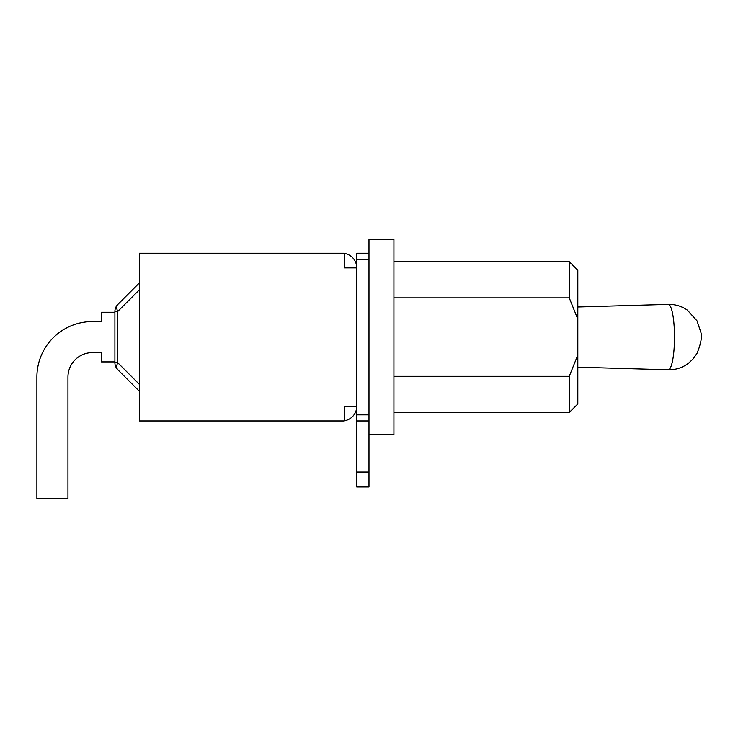 <?xml version="1.0" encoding="UTF-8"?>
<svg xmlns="http://www.w3.org/2000/svg" width="738" height="738" viewBox="0 0 738 738"><rect width="100%" height="100%" fill="white"/><g stroke="black" fill="none" stroke-linecap="round" stroke-linejoin="round"><path stroke-width="1.11" d="M356.749 259.324L356.749 486.988L368.982 486.988L368.982 253.217L356.749 253.217L356.749 259.324L368.982 259.324M356.749 420.964L368.982 420.964M368.982 434.654L393.917 434.654L393.917 239.518L368.982 239.518L368.982 253.217M577.808 355.006L569.247 376.325L569.247 412.524L577.808 403.972L577.808 270.209L569.247 261.649L569.247 297.857L577.808 319.167M393.917 297.857L569.247 297.857M393.917 376.325L569.247 376.325M114.907 361.906L101.457 361.906L101.457 352.616L92.407 352.616A24.455 24.455 0 0 0 67.951 377.072L67.951 498.482L36.9 498.482L36.9 377.072A55.507 55.507 0 0 1 92.407 321.556L101.457 321.556L92.407 321.556L101.457 321.556L101.457 312.266L114.907 312.266M114.907 311.427L117.776 311.427A9.778 5.646 -135 0 1 117.776 304.508L139.362 282.922L117.776 304.508A9.778 9.778 0 0 0 114.907 311.427L114.907 362.745A9.778 9.778 0 0 0 117.776 369.664A9.778 5.646 -45 0 1 117.776 362.745L114.907 362.745M92.407 352.616A24.455 24.455 0 0 0 67.951 377.072A24.455 24.455 0 0 1 92.407 352.616M36.9 498.482L36.9 377.072L36.9 498.482M139.362 282.922L117.776 304.508M117.776 369.664L139.362 391.251M344.277 420.798A14.668 14.668 0 0 0 356.749 406.287L344.277 406.287L344.277 420.964L139.362 420.964L139.362 253.217L344.277 253.217L344.277 267.885L356.749 267.885A14.668 14.668 0 0 0 344.277 253.383M368.982 414.848L356.749 414.848M368.982 472.071L356.749 472.071M139.362 384.332L117.776 362.745L117.776 311.427L139.362 289.84M668.25 369.793A32.703 6.236 90 0 1 668.213 369.793L669.135 369.803C676.359 369.738 682.844 367.524 688.6 363.151L692.954 359.083L697.004 353.364C701.035 343.493 702.281 336.362 700.731 331.952L696.995 320.809L687.373 310.117C681.58 306.15 675.196 304.24 668.213 304.388A32.703 6.236 90 0 1 674.495 336.998A32.703 6.236 90 0 1 668.25 369.793M368.982 486.988L356.749 486.988M393.917 412.524L569.247 412.524M393.917 261.649L569.247 261.649M577.808 367.183L668.213 369.793M577.808 306.99L668.213 304.388"/></g></svg>
